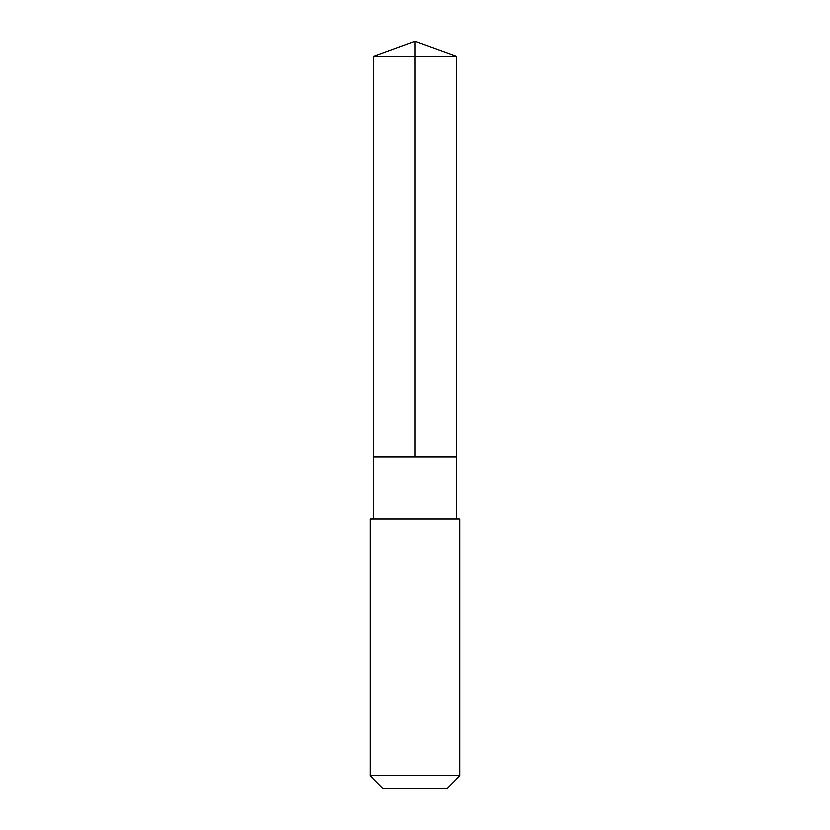 <?xml version="1.0" encoding="UTF-8"?>
<svg xmlns="http://www.w3.org/2000/svg" width="830" height="830" viewBox="0 0 830 830"><rect width="100%" height="100%" fill="white"/><g stroke="black" fill="none" stroke-linecap="round" stroke-linejoin="round"><path stroke-width="0.62" stroke-dasharray="4.15 3.11" d="M388.741 457.123L456.562 457.123L388.741 457.123M373.438 56.627L456.562 56.627M373.448 518.895L456.552 518.895M370.066 518.906L459.934 518.906M370.066 775.531L459.934 775.531M383.035 788.5L446.965 788.5"/><path stroke-width="1.25" d="M373.438 457.123L456.562 457.123L456.562 56.627L373.438 56.627L373.438 457.123L456.562 457.123L456.552 518.895L373.448 518.895L373.438 457.123M443.386 518.906L370.066 518.906L370.066 775.531L459.934 775.531L459.934 518.906L443.386 518.906M459.934 775.531L446.965 788.5L383.035 788.5L370.066 775.531M415 457.123L415 41.5L373.438 56.627M415 41.5L456.562 56.627M373.448 518.895L370.066 518.906M456.552 518.895L459.934 518.906"/></g></svg>
